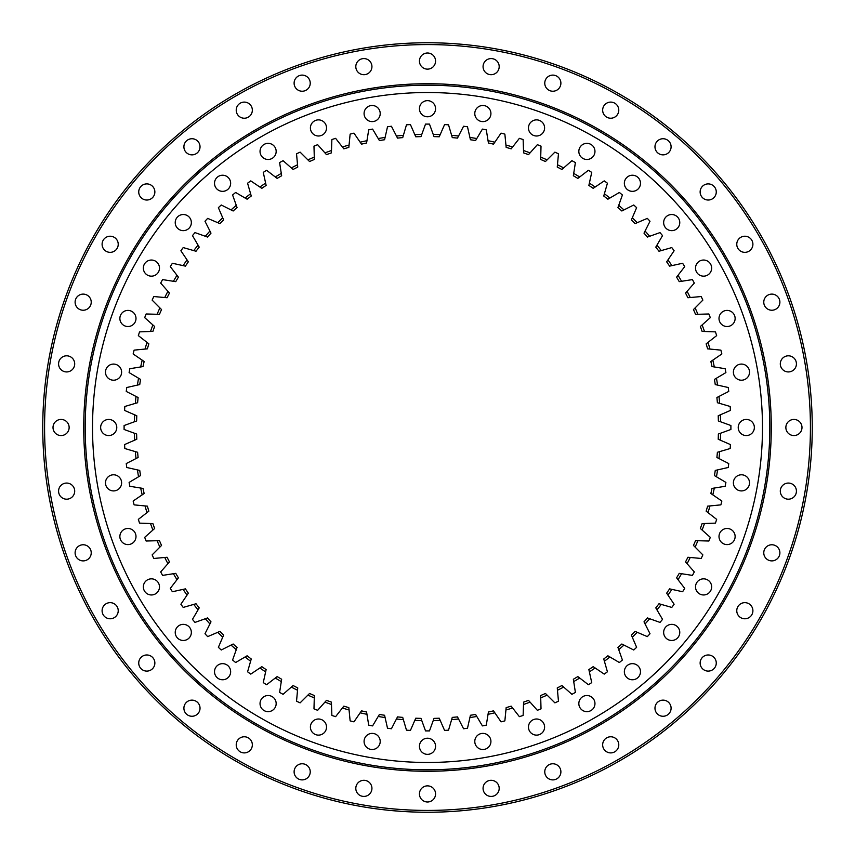 <?xml version="1.0" encoding="UTF-8"?>
<svg xmlns="http://www.w3.org/2000/svg" width="855" height="855" viewBox="0 0 855 855"><rect width="100%" height="100%" fill="white"/><g stroke="black" fill="none" stroke-linecap="round" stroke-linejoin="round"><path stroke-width="1.28" d="M427.5 730.907A303.407 303.407 0 0 1 425.523 730.897L421.772 720.583A293.147 293.147 0 0 1 414.814 720.37L410.421 730.427A303.407 303.407 0 0 1 406.478 730.17L403.378 719.654A293.147 293.147 0 0 1 396.442 718.991L391.43 728.749A303.407 303.407 0 0 1 387.518 728.257L385.092 717.559A293.147 293.147 0 0 1 378.209 716.469L372.588 725.895A303.407 303.407 0 0 1 368.708 725.158L366.955 714.32A293.147 293.147 0 0 1 360.158 712.803L353.959 721.855A303.407 303.407 0 0 1 350.133 720.872L349.064 709.96A293.147 293.147 0 0 1 342.374 708.015L335.62 716.661A303.407 303.407 0 0 1 331.868 715.443L331.484 704.477A293.147 293.147 0 0 1 324.932 702.115L317.643 710.313A303.407 303.407 0 0 1 313.977 708.87L314.287 697.894A293.147 293.147 0 0 1 307.886 695.126L300.105 702.863A303.407 303.407 0 0 1 296.535 701.186L297.529 690.252A293.147 293.147 0 0 1 291.32 687.089L283.069 694.313A303.407 303.407 0 0 1 279.606 692.422L281.284 681.574A293.147 293.147 0 0 1 275.289 678.026L266.6 684.727A303.407 303.407 0 0 1 263.265 682.611L265.627 671.891A293.147 293.147 0 0 1 259.856 667.979L250.761 674.114A303.407 303.407 0 0 1 247.576 671.795L250.601 661.246A293.147 293.147 0 0 1 245.086 656.971L235.627 662.529A303.407 303.407 0 0 1 232.592 660.017L236.269 649.682A293.147 293.147 0 0 1 231.042 645.065L221.253 650.014A303.407 303.407 0 0 1 218.378 647.321L222.695 637.232A293.147 293.147 0 0 1 217.769 632.305L207.68 636.622A303.407 303.407 0 0 1 204.986 633.747L209.935 623.958A293.147 293.147 0 0 1 205.318 618.731L194.983 622.408A303.407 303.407 0 0 1 192.471 619.373L198.029 609.914A293.147 293.147 0 0 1 193.754 604.399L183.205 607.424A303.407 303.407 0 0 1 180.886 604.239L187.021 595.144A293.147 293.147 0 0 1 183.109 589.373L172.389 591.735A303.407 303.407 0 0 1 170.273 588.4L176.974 579.711A293.147 293.147 0 0 1 173.426 573.716L162.578 575.394A303.407 303.407 0 0 1 160.687 571.931L167.911 563.68A293.147 293.147 0 0 1 164.748 557.471L153.815 558.465A303.407 303.407 0 0 1 152.137 554.895L159.874 547.115A293.147 293.147 0 0 1 157.106 540.713L146.13 541.023A303.407 303.407 0 0 1 144.687 537.357L152.885 530.068A293.147 293.147 0 0 1 150.523 523.517L139.557 523.132A303.407 303.407 0 0 1 138.339 519.38L146.985 512.626A293.147 293.147 0 0 1 145.04 505.936L134.128 504.867A303.407 303.407 0 0 1 133.145 501.041L142.197 494.842A293.147 293.147 0 0 1 140.68 488.045L129.842 486.292A303.407 303.407 0 0 1 129.105 482.412L138.531 476.791A293.147 293.147 0 0 1 137.441 469.908L126.743 467.482A303.407 303.407 0 0 1 126.251 463.57L136.009 458.558A293.147 293.147 0 0 1 135.347 451.622L124.83 448.522A303.407 303.407 0 0 1 124.574 444.579L134.63 440.186A293.147 293.147 0 0 1 134.417 433.229L124.103 429.477A303.407 303.407 0 0 1 124.103 425.523L134.417 421.772A293.147 293.147 0 0 1 134.63 414.814L124.574 410.421A303.407 303.407 0 0 1 124.83 406.478L135.347 403.378A293.147 293.147 0 0 1 136.009 396.442L126.251 391.43A303.407 303.407 0 0 1 126.743 387.518L137.441 385.092A293.147 293.147 0 0 1 138.531 378.209L129.105 372.588A303.407 303.407 0 0 1 129.842 368.708L140.68 366.955A293.147 293.147 0 0 1 142.197 360.158L133.145 353.959A303.407 303.407 0 0 1 134.128 350.133L145.04 349.064A293.147 293.147 0 0 1 146.985 342.374L138.339 335.62A303.407 303.407 0 0 1 139.557 331.868L150.523 331.484A293.147 293.147 0 0 1 152.885 324.932L144.687 317.643A303.407 303.407 0 0 1 146.13 313.977L157.106 314.287A293.147 293.147 0 0 1 159.874 307.886L152.137 300.105A303.407 303.407 0 0 1 153.815 296.535L164.748 297.529A293.147 293.147 0 0 1 167.911 291.32L160.687 283.069A303.407 303.407 0 0 1 162.578 279.606L173.426 281.284A293.147 293.147 0 0 1 176.974 275.289L170.273 266.6A303.407 303.407 0 0 1 172.389 263.265L183.109 265.627A293.147 293.147 0 0 1 187.021 259.856L180.886 250.761A303.407 303.407 0 0 1 183.205 247.576L193.754 250.601A293.147 293.147 0 0 1 198.029 245.086L192.471 235.627A303.407 303.407 0 0 1 194.983 232.592L205.318 236.269A293.147 293.147 0 0 1 209.935 231.042L204.986 221.253A303.407 303.407 0 0 1 207.68 218.378L217.769 222.695A293.147 293.147 0 0 1 222.695 217.769L218.378 207.68A303.407 303.407 0 0 1 221.253 204.986L231.042 209.935A293.147 293.147 0 0 1 236.269 205.318L232.592 194.983A303.407 303.407 0 0 1 235.627 192.471L245.086 198.029A293.147 293.147 0 0 1 250.601 193.754L247.576 183.205A303.407 303.407 0 0 1 250.761 180.886L259.856 187.021A293.147 293.147 0 0 1 265.627 183.109L263.265 172.389A303.407 303.407 0 0 1 266.6 170.273L275.289 176.974A293.147 293.147 0 0 1 281.284 173.426L279.606 162.578A303.407 303.407 0 0 1 283.069 160.687L291.32 167.911A293.147 293.147 0 0 1 297.529 164.748L296.535 153.815A303.407 303.407 0 0 1 300.105 152.137L307.886 159.874A293.147 293.147 0 0 1 314.287 157.106L313.977 146.13A303.407 303.407 0 0 1 317.643 144.687L324.932 152.885A293.147 293.147 0 0 1 331.484 150.523L331.868 139.557A303.407 303.407 0 0 1 335.62 138.339L342.374 146.985A293.147 293.147 0 0 1 349.064 145.04L350.133 134.128A303.407 303.407 0 0 1 353.959 133.145L360.158 142.197A293.147 293.147 0 0 1 366.955 140.68L368.708 129.842A303.407 303.407 0 0 1 372.588 129.105L378.209 138.531A293.147 293.147 0 0 1 385.092 137.441L387.518 126.743A303.407 303.407 0 0 1 391.43 126.251L396.442 136.009A293.147 293.147 0 0 1 403.378 135.347L406.478 124.83A303.407 303.407 0 0 1 410.421 124.574L414.814 134.63A293.147 293.147 0 0 1 421.772 134.417L425.523 124.103A303.407 303.407 0 0 1 429.477 124.103L433.229 134.417A293.147 293.147 0 0 1 440.186 134.63L444.579 124.574A303.407 303.407 0 0 1 448.522 124.83L451.622 135.347A293.147 293.147 0 0 1 458.558 136.009L463.57 126.251A303.407 303.407 0 0 1 467.482 126.743L469.908 137.441A293.147 293.147 0 0 1 476.791 138.531L482.412 129.105A303.407 303.407 0 0 1 486.292 129.842L488.045 140.68A293.147 293.147 0 0 1 494.842 142.197L501.041 133.145A303.407 303.407 0 0 1 504.867 134.128L505.936 145.04A293.147 293.147 0 0 1 512.626 146.985L519.38 138.339A303.407 303.407 0 0 1 523.132 139.557L523.517 150.523A293.147 293.147 0 0 1 530.068 152.885L537.357 144.687A303.407 303.407 0 0 1 541.023 146.13L540.713 157.106A293.147 293.147 0 0 1 547.115 159.874L554.895 152.137A303.407 303.407 0 0 1 558.465 153.815L557.471 164.748A293.147 293.147 0 0 1 563.68 167.911L571.931 160.687A303.407 303.407 0 0 1 575.394 162.578L573.716 173.426A293.147 293.147 0 0 1 579.711 176.974L588.4 170.273A303.407 303.407 0 0 1 591.735 172.389L589.373 183.109A293.147 293.147 0 0 1 595.144 187.021L604.239 180.886A303.407 303.407 0 0 1 607.424 183.205L604.399 193.754A293.147 293.147 0 0 1 609.914 198.029L619.373 192.471A303.407 303.407 0 0 1 622.408 194.983L618.731 205.318A293.147 293.147 0 0 1 623.958 209.935L633.747 204.986A303.407 303.407 0 0 1 636.622 207.68L632.305 217.769A293.147 293.147 0 0 1 637.232 222.695L647.321 218.378A303.407 303.407 0 0 1 650.014 221.253L645.065 231.042A293.147 293.147 0 0 1 649.682 236.269L660.017 232.592A303.407 303.407 0 0 1 662.529 235.627L656.971 245.086A293.147 293.147 0 0 1 661.246 250.601L671.795 247.576A303.407 303.407 0 0 1 674.114 250.761L667.979 259.856A293.147 293.147 0 0 1 671.891 265.627L682.611 263.265A303.407 303.407 0 0 1 684.727 266.6L678.026 275.289A293.147 293.147 0 0 1 681.574 281.284L692.422 279.606A303.407 303.407 0 0 1 694.313 283.069L687.089 291.32A293.147 293.147 0 0 1 690.252 297.529L701.186 296.535A303.407 303.407 0 0 1 702.863 300.105L695.126 307.886A293.147 293.147 0 0 1 697.894 314.287L708.87 313.977A303.407 303.407 0 0 1 710.313 317.643L702.115 324.932A293.147 293.147 0 0 1 704.477 331.484L715.443 331.868A303.407 303.407 0 0 1 716.661 335.62L708.015 342.374A293.147 293.147 0 0 1 709.96 349.064L720.872 350.133A303.407 303.407 0 0 1 721.855 353.959L712.803 360.158A293.147 293.147 0 0 1 714.32 366.955L725.158 368.708A303.407 303.407 0 0 1 725.895 372.588L716.469 378.209A293.147 293.147 0 0 1 717.559 385.092L728.257 387.518A303.407 303.407 0 0 1 728.749 391.43L718.991 396.442A293.147 293.147 0 0 1 719.654 403.378L730.17 406.478A303.407 303.407 0 0 1 730.427 410.421L720.37 414.814A293.147 293.147 0 0 1 720.583 421.772L730.897 425.523A303.407 303.407 0 0 1 730.897 429.477L720.583 433.229A293.147 293.147 0 0 1 720.37 440.186L730.427 444.579A303.407 303.407 0 0 1 730.17 448.522L719.654 451.622A293.147 293.147 0 0 1 718.991 458.558L728.749 463.57A303.407 303.407 0 0 1 728.257 467.482L717.559 469.908A293.147 293.147 0 0 1 716.469 476.791L725.895 482.412A303.407 303.407 0 0 1 725.158 486.292L714.32 488.045A293.147 293.147 0 0 1 712.803 494.842L721.855 501.041A303.407 303.407 0 0 1 720.872 504.867L709.96 505.936A293.147 293.147 0 0 1 708.015 512.626L716.661 519.38A303.407 303.407 0 0 1 715.443 523.132L704.477 523.517A293.147 293.147 0 0 1 702.115 530.068L710.313 537.357A303.407 303.407 0 0 1 708.87 541.023L697.894 540.713A293.147 293.147 0 0 1 695.126 547.115L702.863 554.895A303.407 303.407 0 0 1 701.186 558.465L690.252 557.471A293.147 293.147 0 0 1 687.089 563.68L694.313 571.931A303.407 303.407 0 0 1 692.422 575.394L681.574 573.716A293.147 293.147 0 0 1 678.026 579.711L684.727 588.4A303.407 303.407 0 0 1 682.611 591.735L671.891 589.373A293.147 293.147 0 0 1 667.979 595.144L674.114 604.239A303.407 303.407 0 0 1 671.795 607.424L661.246 604.399A293.147 293.147 0 0 1 656.971 609.914L662.529 619.373A303.407 303.407 0 0 1 660.017 622.408L649.682 618.731A293.147 293.147 0 0 1 645.065 623.958L650.014 633.747A303.407 303.407 0 0 1 647.321 636.622L637.232 632.305A293.147 293.147 0 0 1 632.305 637.232L636.622 647.321A303.407 303.407 0 0 1 633.747 650.014L623.958 645.065A293.147 293.147 0 0 1 618.731 649.682L622.408 660.017A303.407 303.407 0 0 1 619.373 662.529L609.914 656.971A293.147 293.147 0 0 1 604.399 661.246L607.424 671.795A303.407 303.407 0 0 1 604.239 674.114L595.144 667.979A293.147 293.147 0 0 1 589.373 671.891L591.735 682.611A303.407 303.407 0 0 1 588.4 684.727L579.711 678.026A293.147 293.147 0 0 1 573.716 681.574L575.394 692.422A303.407 303.407 0 0 1 571.931 694.313L563.68 687.089A293.147 293.147 0 0 1 557.471 690.252L558.465 701.186A303.407 303.407 0 0 1 554.895 702.863L547.115 695.126A293.147 293.147 0 0 1 540.713 697.894L541.023 708.87A303.407 303.407 0 0 1 537.357 710.313L530.068 702.115A293.147 293.147 0 0 1 523.517 704.477L523.132 715.443A303.407 303.407 0 0 1 519.38 716.661L512.626 708.015A293.147 293.147 0 0 1 505.936 709.96L504.867 720.872A303.407 303.407 0 0 1 501.041 721.855L494.842 712.803A293.147 293.147 0 0 1 488.045 714.32L486.292 725.158A303.407 303.407 0 0 1 482.412 725.895L476.791 716.469A293.147 293.147 0 0 1 469.908 717.559L467.482 728.257A303.407 303.407 0 0 1 463.57 728.749L458.558 718.991A293.147 293.147 0 0 1 451.622 719.654L448.522 730.17A303.407 303.407 0 0 1 444.579 730.427L440.186 720.37A293.147 293.147 0 0 1 433.229 720.583L429.477 730.897A303.407 303.407 0 0 1 427.5 730.907M536.534 719.002A8.058 8.058 0 0 1 544.592 727.071A8.058 8.058 0 0 1 536.534 735.129A8.058 8.058 0 0 1 528.476 727.071A8.058 8.058 0 0 1 536.534 719.002M586.893 695.521A8.058 8.058 0 0 1 594.962 703.58A8.058 8.058 0 0 1 586.893 711.649A8.058 8.058 0 0 1 578.835 703.58A8.058 8.058 0 0 1 586.893 695.521M632.411 663.651A8.058 8.058 0 0 1 640.481 671.709A8.058 8.058 0 0 1 632.411 679.768A8.058 8.058 0 0 1 624.353 671.709A8.058 8.058 0 0 1 632.411 663.651M671.709 624.353A8.058 8.058 0 0 1 679.768 632.411A8.058 8.058 0 0 1 671.709 640.481A8.058 8.058 0 0 1 663.651 632.411A8.058 8.058 0 0 1 671.709 624.353M703.58 578.835A8.058 8.058 0 0 1 711.649 586.893A8.058 8.058 0 0 1 703.58 594.962A8.058 8.058 0 0 1 695.521 586.893A8.058 8.058 0 0 1 703.58 578.835M727.071 528.476A8.058 8.058 0 0 1 735.129 536.534A8.058 8.058 0 0 1 727.071 544.592A8.058 8.058 0 0 1 719.002 536.534A8.058 8.058 0 0 1 727.071 528.476M741.445 474.792A8.058 8.058 0 0 1 749.514 482.861A8.058 8.058 0 0 1 741.445 490.92A8.058 8.058 0 0 1 733.387 482.861A8.058 8.058 0 0 1 741.445 474.792M746.297 419.442A8.058 8.058 0 0 1 754.356 427.5A8.058 8.058 0 0 1 746.297 435.558A8.058 8.058 0 0 1 738.228 427.5A8.058 8.058 0 0 1 746.297 419.442M741.445 364.08A8.058 8.058 0 0 1 749.514 372.139A8.058 8.058 0 0 1 741.445 380.208A8.058 8.058 0 0 1 733.387 372.139A8.058 8.058 0 0 1 741.445 364.08M727.071 310.408A8.058 8.058 0 0 1 735.129 318.466A8.058 8.058 0 0 1 727.071 326.524A8.058 8.058 0 0 1 719.002 318.466A8.058 8.058 0 0 1 727.071 310.408M703.58 260.038A8.058 8.058 0 0 1 711.649 268.107A8.058 8.058 0 0 1 703.58 276.165A8.058 8.058 0 0 1 695.521 268.107A8.058 8.058 0 0 1 703.58 260.038M671.709 214.52A8.058 8.058 0 0 1 679.768 222.589A8.058 8.058 0 0 1 671.709 230.647A8.058 8.058 0 0 1 663.651 222.589A8.058 8.058 0 0 1 671.709 214.52M632.411 175.232A8.058 8.058 0 0 1 640.481 183.291A8.058 8.058 0 0 1 632.411 191.349A8.058 8.058 0 0 1 624.353 183.291A8.058 8.058 0 0 1 632.411 175.232M586.893 143.351A8.058 8.058 0 0 1 594.962 151.421A8.058 8.058 0 0 1 586.893 159.479A8.058 8.058 0 0 1 578.835 151.421A8.058 8.058 0 0 1 586.893 143.351M536.534 119.871A8.058 8.058 0 0 1 544.592 127.929A8.058 8.058 0 0 1 536.534 135.998A8.058 8.058 0 0 1 528.476 127.929A8.058 8.058 0 0 1 536.534 119.871M482.861 105.486A8.058 8.058 0 0 1 490.92 113.555A8.058 8.058 0 0 1 482.861 121.613A8.058 8.058 0 0 1 474.792 113.555A8.058 8.058 0 0 1 482.861 105.486M427.5 100.644A8.058 8.058 0 0 1 435.558 108.703A8.058 8.058 0 0 1 427.5 116.772A8.058 8.058 0 0 1 419.442 108.703A8.058 8.058 0 0 1 427.5 100.644M372.139 105.486A8.058 8.058 0 0 1 380.208 113.555A8.058 8.058 0 0 1 372.139 121.613A8.058 8.058 0 0 1 364.08 113.555A8.058 8.058 0 0 1 372.139 105.486M318.466 119.871A8.058 8.058 0 0 1 326.524 127.929A8.058 8.058 0 0 1 318.466 135.998A8.058 8.058 0 0 1 310.408 127.929A8.058 8.058 0 0 1 318.466 119.871M268.107 143.351A8.058 8.058 0 0 1 276.165 151.421A8.058 8.058 0 0 1 268.107 159.479A8.058 8.058 0 0 1 260.038 151.421A8.058 8.058 0 0 1 268.107 143.351M222.589 175.232A8.058 8.058 0 0 1 230.647 183.291A8.058 8.058 0 0 1 222.589 191.349A8.058 8.058 0 0 1 214.52 183.291A8.058 8.058 0 0 1 222.589 175.232M183.291 214.52A8.058 8.058 0 0 1 191.349 222.589A8.058 8.058 0 0 1 183.291 230.647A8.058 8.058 0 0 1 175.232 222.589A8.058 8.058 0 0 1 183.291 214.52M151.421 260.038A8.058 8.058 0 0 1 159.479 268.107A8.058 8.058 0 0 1 151.421 276.165A8.058 8.058 0 0 1 143.351 268.107A8.058 8.058 0 0 1 151.421 260.038M127.929 310.408A8.058 8.058 0 0 1 135.998 318.466A8.058 8.058 0 0 1 127.929 326.524A8.058 8.058 0 0 1 119.871 318.466A8.058 8.058 0 0 1 127.929 310.408M113.555 364.08A8.058 8.058 0 0 1 121.613 372.139A8.058 8.058 0 0 1 113.555 380.208A8.058 8.058 0 0 1 105.486 372.139A8.058 8.058 0 0 1 113.555 364.08M108.703 419.442A8.058 8.058 0 0 1 116.772 427.5A8.058 8.058 0 0 1 108.703 435.558A8.058 8.058 0 0 1 100.644 427.5A8.058 8.058 0 0 1 108.703 419.442M113.555 474.792A8.058 8.058 0 0 1 121.613 482.861A8.058 8.058 0 0 1 113.555 490.92A8.058 8.058 0 0 1 105.486 482.861A8.058 8.058 0 0 1 113.555 474.792M127.929 528.476A8.058 8.058 0 0 1 135.998 536.534A8.058 8.058 0 0 1 127.929 544.592A8.058 8.058 0 0 1 119.871 536.534A8.058 8.058 0 0 1 127.929 528.476M151.421 578.835A8.058 8.058 0 0 1 159.479 586.893A8.058 8.058 0 0 1 151.421 594.962A8.058 8.058 0 0 1 143.351 586.893A8.058 8.058 0 0 1 151.421 578.835M183.291 624.353A8.058 8.058 0 0 1 191.349 632.411A8.058 8.058 0 0 1 183.291 640.481A8.058 8.058 0 0 1 175.232 632.411A8.058 8.058 0 0 1 183.291 624.353M222.589 663.651A8.058 8.058 0 0 1 230.647 671.709A8.058 8.058 0 0 1 222.589 679.768A8.058 8.058 0 0 1 214.52 671.709A8.058 8.058 0 0 1 222.589 663.651M268.107 695.521A8.058 8.058 0 0 1 276.165 703.58A8.058 8.058 0 0 1 268.107 711.649A8.058 8.058 0 0 1 260.038 703.58A8.058 8.058 0 0 1 268.107 695.521M318.466 719.002A8.058 8.058 0 0 1 326.524 727.071A8.058 8.058 0 0 1 318.466 735.129A8.058 8.058 0 0 1 310.408 727.071A8.058 8.058 0 0 1 318.466 719.002M372.139 733.387A8.058 8.058 0 0 1 380.208 741.445A8.058 8.058 0 0 1 372.139 749.514A8.058 8.058 0 0 1 364.08 741.445A8.058 8.058 0 0 1 372.139 733.387M482.861 733.387A8.058 8.058 0 0 1 490.92 741.445A8.058 8.058 0 0 1 482.861 749.514A8.058 8.058 0 0 1 474.792 741.445A8.058 8.058 0 0 1 482.861 733.387M427.5 738.228A8.058 8.058 0 0 1 435.558 746.297A8.058 8.058 0 0 1 427.5 754.356A8.058 8.058 0 0 1 419.442 746.297A8.058 8.058 0 0 1 427.5 738.228M134.417 433.229L136.629 434.03A290.946 290.946 0 0 0 136.789 439.246L134.63 440.186M135.347 451.622L137.612 452.284A290.946 290.946 0 0 0 138.104 457.478L136.009 458.558M137.441 469.908L139.739 470.432A290.946 290.946 0 0 0 140.562 475.583L138.531 476.791M140.68 488.045L143.009 488.419A290.946 290.946 0 0 0 144.142 493.506L142.197 494.842M145.04 505.936L147.391 506.16A290.946 290.946 0 0 0 148.845 511.172L146.985 512.626M150.523 523.517L152.885 523.591A290.946 290.946 0 0 0 154.648 528.508L152.885 530.068M157.106 540.713L159.458 540.649A290.946 290.946 0 0 0 161.531 545.437L159.874 547.115M164.748 557.471L167.088 557.257A290.946 290.946 0 0 0 169.461 561.906L167.911 563.68M173.426 573.716L175.756 573.352A290.946 290.946 0 0 0 178.406 577.841L176.974 579.711M183.109 589.373L185.407 588.871A290.946 290.946 0 0 0 188.346 593.188L187.021 595.144M193.754 604.399L196.019 603.758A290.946 290.946 0 0 0 199.215 607.873L198.029 609.914M205.318 618.731L207.541 617.941A290.946 290.946 0 0 0 210.993 621.852L209.935 623.958M245.086 656.971L247.127 655.785A290.946 290.946 0 0 0 251.242 658.981L250.601 661.246M217.769 632.305L219.938 631.375A290.946 290.946 0 0 0 223.625 635.062L222.695 637.232M231.042 645.065L233.148 644.007A290.946 290.946 0 0 0 237.059 647.459L236.269 649.682M259.856 667.979L261.812 666.654A290.946 290.946 0 0 0 266.129 669.593L265.627 671.891M275.289 678.026L277.159 676.594A290.946 290.946 0 0 0 281.648 679.244L281.284 681.574M291.32 687.089L293.094 685.539A290.946 290.946 0 0 0 297.743 687.912L297.529 690.252M307.886 695.126L309.563 693.469A290.946 290.946 0 0 0 314.351 695.543L314.287 697.894M324.932 702.115L326.492 700.352A290.946 290.946 0 0 0 331.409 702.115L331.484 704.477M342.374 708.015L343.828 706.155A290.946 290.946 0 0 0 348.84 707.609L349.064 709.96M360.158 712.803L361.494 710.858A290.946 290.946 0 0 0 366.581 711.991L366.955 714.32M378.209 716.469L379.417 714.438A290.946 290.946 0 0 0 384.568 715.261L385.092 717.559M396.442 718.991L397.522 716.896A290.946 290.946 0 0 0 402.716 717.388L403.378 719.654M421.772 134.417L420.97 136.629A290.946 290.946 0 0 0 415.754 136.789L414.814 134.63M403.378 135.347L402.716 137.612A290.946 290.946 0 0 0 397.522 138.104L396.442 136.009M385.092 137.441L384.568 139.739A290.946 290.946 0 0 0 379.417 140.562L378.209 138.531M366.955 140.68L366.581 143.009A290.946 290.946 0 0 0 361.494 144.142L360.158 142.197M349.064 145.04L348.84 147.391A290.946 290.946 0 0 0 343.828 148.845L342.374 146.985M331.484 150.523L331.409 152.885A290.946 290.946 0 0 0 326.492 154.648L324.932 152.885M314.287 157.106L314.351 159.458A290.946 290.946 0 0 0 309.563 161.531L307.886 159.874M297.529 164.748L297.743 167.088A290.946 290.946 0 0 0 293.094 169.461L291.32 167.911M281.284 173.426L281.648 175.756A290.946 290.946 0 0 0 277.159 178.406L275.289 176.974M265.627 183.109L266.129 185.407A290.946 290.946 0 0 0 261.812 188.346L259.856 187.021M222.695 217.769L223.625 219.938A290.946 290.946 0 0 0 219.938 223.625L217.769 222.695M236.269 205.318L237.059 207.541A290.946 290.946 0 0 0 233.148 210.993L231.042 209.935M250.601 193.754L251.242 196.019A290.946 290.946 0 0 0 247.127 199.215L245.086 198.029M198.029 245.086L199.215 247.127A290.946 290.946 0 0 0 196.019 251.242L193.754 250.601M209.935 231.042L210.993 233.148A290.946 290.946 0 0 0 207.541 237.059L205.318 236.269M187.021 259.856L188.346 261.812A290.946 290.946 0 0 0 185.407 266.129L183.109 265.627M176.974 275.289L178.406 277.159A290.946 290.946 0 0 0 175.756 281.648L173.426 281.284M167.911 291.32L169.461 293.094A290.946 290.946 0 0 0 167.088 297.743L164.748 297.529M159.874 307.886L161.531 309.563A290.946 290.946 0 0 0 159.458 314.351L157.106 314.287M152.885 324.932L154.648 326.492A290.946 290.946 0 0 0 152.885 331.409L150.523 331.484M146.985 342.374L148.845 343.828A290.946 290.946 0 0 0 147.391 348.84L145.04 349.064M142.197 360.158L144.142 361.494A290.946 290.946 0 0 0 143.009 366.581L140.68 366.955M138.531 378.209L140.562 379.417A290.946 290.946 0 0 0 139.739 384.568L137.441 385.092M136.009 396.442L138.104 397.522A290.946 290.946 0 0 0 137.612 402.716L135.347 403.378M134.63 414.814L136.789 415.754A290.946 290.946 0 0 0 136.629 420.97L134.417 421.772M719.654 403.378L717.388 402.716A290.946 290.946 0 0 0 716.896 397.522L718.991 396.442M717.559 385.092L715.261 384.568A290.946 290.946 0 0 0 714.438 379.417L716.469 378.209M714.32 366.955L711.991 366.581A290.946 290.946 0 0 0 710.858 361.494L712.803 360.158M709.96 349.064L707.609 348.84A290.946 290.946 0 0 0 706.155 343.828L708.015 342.374M704.477 331.484L702.115 331.409A290.946 290.946 0 0 0 700.352 326.492L702.115 324.932M697.894 314.287L695.543 314.351A290.946 290.946 0 0 0 693.469 309.563L695.126 307.886M690.252 297.529L687.912 297.743A290.946 290.946 0 0 0 685.539 293.094L687.089 291.32M681.574 281.284L679.244 281.648A290.946 290.946 0 0 0 676.594 277.159L678.026 275.289M671.891 265.627L669.593 266.129A290.946 290.946 0 0 0 666.654 261.812L667.979 259.856M637.232 222.695L635.062 223.625A290.946 290.946 0 0 0 631.375 219.938L632.305 217.769M649.682 236.269L647.459 237.059A290.946 290.946 0 0 0 644.007 233.148L645.065 231.042M661.246 250.601L658.981 251.242A290.946 290.946 0 0 0 655.785 247.127L656.971 245.086M609.914 198.029L607.873 199.215A290.946 290.946 0 0 0 603.758 196.019L604.399 193.754M623.958 209.935L621.852 210.993A290.946 290.946 0 0 0 617.941 207.541L618.731 205.318M595.144 187.021L593.188 188.346A290.946 290.946 0 0 0 588.871 185.407L589.373 183.109M579.711 176.974L577.841 178.406A290.946 290.946 0 0 0 573.352 175.756L573.716 173.426M563.68 167.911L561.906 169.461A290.946 290.946 0 0 0 557.257 167.088L557.471 164.748M547.115 159.874L545.437 161.531A290.946 290.946 0 0 0 540.649 159.458L540.713 157.106M530.068 152.885L528.508 154.648A290.946 290.946 0 0 0 523.591 152.885L523.517 150.523M512.626 146.985L511.172 148.845A290.946 290.946 0 0 0 506.16 147.391L505.936 145.04M494.842 142.197L493.506 144.142A290.946 290.946 0 0 0 488.419 143.009L488.045 140.68M476.791 138.531L475.583 140.562A290.946 290.946 0 0 0 470.432 139.739L469.908 137.441M458.558 136.009L457.478 138.104A290.946 290.946 0 0 0 452.284 137.612L451.622 135.347M440.186 134.63L439.246 136.789A290.946 290.946 0 0 0 434.03 136.629L433.229 134.417M451.622 719.654L452.284 717.388A290.946 290.946 0 0 0 457.478 716.896L458.558 718.991M469.908 717.559L470.432 715.261A290.946 290.946 0 0 0 475.583 714.438L476.791 716.469M488.045 714.32L488.419 711.991A290.946 290.946 0 0 0 493.506 710.858L494.842 712.803M505.936 709.96L506.16 707.609A290.946 290.946 0 0 0 511.172 706.155L512.626 708.015M523.517 704.477L523.591 702.115A290.946 290.946 0 0 0 528.508 700.352L530.068 702.115M540.713 697.894L540.649 695.543A290.946 290.946 0 0 0 545.437 693.469L547.115 695.126M557.471 690.252L557.257 687.912A290.946 290.946 0 0 0 561.906 685.539L563.68 687.089M573.716 681.574L573.352 679.244A290.946 290.946 0 0 0 577.841 676.594L579.711 678.026M589.373 671.891L588.871 669.593A290.946 290.946 0 0 0 593.188 666.654L595.144 667.979M604.399 661.246L603.758 658.981A290.946 290.946 0 0 0 607.873 655.785L609.914 656.971M645.065 623.958L644.007 621.852A290.946 290.946 0 0 0 647.459 617.941L649.682 618.731M618.731 649.682L617.941 647.459A290.946 290.946 0 0 0 621.852 644.007L623.958 645.065M632.305 637.232L631.375 635.062A290.946 290.946 0 0 0 635.062 631.375L637.232 632.305M656.971 609.914L655.785 607.873A290.946 290.946 0 0 0 658.981 603.758L661.246 604.399M667.979 595.144L666.654 593.188A290.946 290.946 0 0 0 669.593 588.871L671.891 589.373M678.026 579.711L676.594 577.841A290.946 290.946 0 0 0 679.244 573.352L681.574 573.716M687.089 563.68L685.539 561.906A290.946 290.946 0 0 0 687.912 557.257L690.252 557.471M695.126 547.115L693.469 545.437A290.946 290.946 0 0 0 695.543 540.649L697.894 540.713M702.115 530.068L700.352 528.508A290.946 290.946 0 0 0 702.115 523.591L704.477 523.517M708.015 512.626L706.155 511.172A290.946 290.946 0 0 0 707.609 506.16L709.96 505.936M712.803 494.842L710.858 493.506A290.946 290.946 0 0 0 711.991 488.419L714.32 488.045M716.469 476.791L714.438 475.583A290.946 290.946 0 0 0 715.261 470.432L717.559 469.908M718.991 458.558L716.896 457.478A290.946 290.946 0 0 0 717.388 452.284L719.654 451.622M720.37 440.186L718.211 439.246A290.946 290.946 0 0 0 718.371 434.03L720.583 433.229M720.583 421.772L718.371 420.97A290.946 290.946 0 0 0 718.211 415.754L720.37 414.814M414.814 720.37L415.754 718.211A290.946 290.946 0 0 0 420.97 718.371L421.772 720.583M433.229 720.583L434.03 718.371A290.946 290.946 0 0 0 439.246 718.211L440.186 720.37M810.177 467.386L810.476 464.404M810.593 463.111L810.967 458.953M467.386 44.823L464.404 44.524M463.111 44.407L454.262 43.68M44.823 387.614L44.524 390.596M44.407 391.889L43.68 400.738M387.614 810.177L390.596 810.476M391.889 810.593L400.738 811.32M552.822 763.772A8.058 8.058 0 0 1 560.891 771.83A8.058 8.058 0 0 1 552.822 779.888A8.058 8.058 0 0 1 544.763 771.83A8.058 8.058 0 0 1 552.822 763.772M610.716 736.775A8.058 8.058 0 0 1 618.774 744.833A8.058 8.058 0 0 1 610.716 752.902A8.058 8.058 0 0 1 602.657 744.833A8.058 8.058 0 0 1 610.716 736.775M663.031 700.138A8.058 8.058 0 0 1 671.1 708.197A8.058 8.058 0 0 1 663.031 716.266A8.058 8.058 0 0 1 654.973 708.197A8.058 8.058 0 0 1 663.031 700.138M700.138 663.031A8.058 8.058 0 0 1 708.197 654.973A8.058 8.058 0 0 1 716.266 663.031A8.058 8.058 0 0 1 708.197 671.1A8.058 8.058 0 0 1 700.138 663.031M736.775 610.716A8.058 8.058 0 0 1 744.833 602.657A8.058 8.058 0 0 1 752.902 610.716A8.058 8.058 0 0 1 744.833 618.774A8.058 8.058 0 0 1 736.775 610.716M763.772 552.822A8.058 8.058 0 0 1 771.83 544.763A8.058 8.058 0 0 1 779.888 552.822A8.058 8.058 0 0 1 771.83 560.891A8.058 8.058 0 0 1 763.772 552.822M780.305 491.133A8.058 8.058 0 0 1 788.363 483.064A8.058 8.058 0 0 1 796.422 491.133A8.058 8.058 0 0 1 788.363 499.192A8.058 8.058 0 0 1 780.305 491.133M785.863 427.5A8.058 8.058 0 0 1 793.932 419.442A8.058 8.058 0 0 1 801.99 427.5A8.058 8.058 0 0 1 793.932 435.558A8.058 8.058 0 0 1 785.863 427.5M780.305 363.867A8.058 8.058 0 0 1 788.363 355.808A8.058 8.058 0 0 1 796.422 363.867A8.058 8.058 0 0 1 788.363 371.936A8.058 8.058 0 0 1 780.305 363.867M763.772 302.178A8.058 8.058 0 0 1 771.83 294.109A8.058 8.058 0 0 1 779.888 302.178A8.058 8.058 0 0 1 771.83 310.237A8.058 8.058 0 0 1 763.772 302.178M736.775 244.284A8.058 8.058 0 0 1 744.833 236.226A8.058 8.058 0 0 1 752.902 244.284A8.058 8.058 0 0 1 744.833 252.343A8.058 8.058 0 0 1 736.775 244.284M700.138 191.969A8.058 8.058 0 0 1 708.197 183.9A8.058 8.058 0 0 1 716.266 191.969A8.058 8.058 0 0 1 708.197 200.027A8.058 8.058 0 0 1 700.138 191.969M663.031 138.734A8.058 8.058 0 0 1 671.1 146.804A8.058 8.058 0 0 1 663.031 154.862A8.058 8.058 0 0 1 654.973 146.804A8.058 8.058 0 0 1 663.031 138.734M610.716 102.098A8.058 8.058 0 0 1 618.774 110.167A8.058 8.058 0 0 1 610.716 118.225A8.058 8.058 0 0 1 602.657 110.167A8.058 8.058 0 0 1 610.716 102.098M552.822 75.112A8.058 8.058 0 0 1 560.891 83.17A8.058 8.058 0 0 1 552.822 91.229A8.058 8.058 0 0 1 544.763 83.17A8.058 8.058 0 0 1 552.822 75.112M491.133 58.578A8.058 8.058 0 0 1 499.192 66.637A8.058 8.058 0 0 1 491.133 74.695A8.058 8.058 0 0 1 483.064 66.637A8.058 8.058 0 0 1 491.133 58.578M427.5 53.01A8.058 8.058 0 0 1 435.558 61.068A8.058 8.058 0 0 1 427.5 69.137A8.058 8.058 0 0 1 419.442 61.068A8.058 8.058 0 0 1 427.5 53.01M363.867 58.578A8.058 8.058 0 0 1 371.936 66.637A8.058 8.058 0 0 1 363.867 74.695A8.058 8.058 0 0 1 355.808 66.637A8.058 8.058 0 0 1 363.867 58.578M302.178 75.112A8.058 8.058 0 0 1 310.237 83.17A8.058 8.058 0 0 1 302.178 91.229A8.058 8.058 0 0 1 294.109 83.17A8.058 8.058 0 0 1 302.178 75.112M244.284 102.098A8.058 8.058 0 0 1 252.343 110.167A8.058 8.058 0 0 1 244.284 118.225A8.058 8.058 0 0 1 236.226 110.167A8.058 8.058 0 0 1 244.284 102.098M191.969 138.734A8.058 8.058 0 0 1 200.027 146.804A8.058 8.058 0 0 1 191.969 154.862A8.058 8.058 0 0 1 183.9 146.804A8.058 8.058 0 0 1 191.969 138.734M138.734 191.969A8.058 8.058 0 0 1 146.804 183.9A8.058 8.058 0 0 1 154.862 191.969A8.058 8.058 0 0 1 146.804 200.027A8.058 8.058 0 0 1 138.734 191.969M102.098 244.284A8.058 8.058 0 0 1 110.167 236.226A8.058 8.058 0 0 1 118.225 244.284A8.058 8.058 0 0 1 110.167 252.343A8.058 8.058 0 0 1 102.098 244.284M75.112 302.178A8.058 8.058 0 0 1 83.17 294.109A8.058 8.058 0 0 1 91.229 302.178A8.058 8.058 0 0 1 83.17 310.237A8.058 8.058 0 0 1 75.112 302.178M58.578 363.867A8.058 8.058 0 0 1 66.637 355.808A8.058 8.058 0 0 1 74.695 363.867A8.058 8.058 0 0 1 66.637 371.936A8.058 8.058 0 0 1 58.578 363.867M53.01 427.5A8.058 8.058 0 0 1 61.068 419.442A8.058 8.058 0 0 1 69.137 427.5A8.058 8.058 0 0 1 61.068 435.558A8.058 8.058 0 0 1 53.01 427.5M58.578 491.133A8.058 8.058 0 0 1 66.637 483.064A8.058 8.058 0 0 1 74.695 491.133A8.058 8.058 0 0 1 66.637 499.192A8.058 8.058 0 0 1 58.578 491.133M75.112 552.822A8.058 8.058 0 0 1 83.17 544.763A8.058 8.058 0 0 1 91.229 552.822A8.058 8.058 0 0 1 83.17 560.891A8.058 8.058 0 0 1 75.112 552.822M102.098 610.716A8.058 8.058 0 0 1 110.167 602.657A8.058 8.058 0 0 1 118.225 610.716A8.058 8.058 0 0 1 110.167 618.774A8.058 8.058 0 0 1 102.098 610.716M138.734 663.031A8.058 8.058 0 0 1 146.804 654.973A8.058 8.058 0 0 1 154.862 663.031A8.058 8.058 0 0 1 146.804 671.1A8.058 8.058 0 0 1 138.734 663.031M191.969 700.138A8.058 8.058 0 0 1 200.027 708.197A8.058 8.058 0 0 1 191.969 716.266A8.058 8.058 0 0 1 183.9 708.197A8.058 8.058 0 0 1 191.969 700.138M244.284 736.775A8.058 8.058 0 0 1 252.343 744.833A8.058 8.058 0 0 1 244.284 752.902A8.058 8.058 0 0 1 236.226 744.833A8.058 8.058 0 0 1 244.284 736.775M302.178 763.772A8.058 8.058 0 0 1 310.237 771.83A8.058 8.058 0 0 1 302.178 779.888A8.058 8.058 0 0 1 294.109 771.83A8.058 8.058 0 0 1 302.178 763.772M363.867 780.305A8.058 8.058 0 0 1 371.936 788.363A8.058 8.058 0 0 1 363.867 796.422A8.058 8.058 0 0 1 355.808 788.363A8.058 8.058 0 0 1 363.867 780.305M491.133 780.305A8.058 8.058 0 0 1 499.192 788.363A8.058 8.058 0 0 1 491.133 796.422A8.058 8.058 0 0 1 483.064 788.363A8.058 8.058 0 0 1 491.133 780.305M427.5 785.863A8.058 8.058 0 0 1 435.558 793.932A8.058 8.058 0 0 1 427.5 801.99A8.058 8.058 0 0 1 419.442 793.932A8.058 8.058 0 0 1 427.5 785.863M427.5 44.578A382.922 382.922 0 0 0 44.578 427.5A382.922 382.922 0 0 0 427.5 810.422A382.922 382.922 0 0 0 810.422 427.5A382.922 382.922 0 0 0 427.5 44.578M395.138 810.882L387.86 810.198M44.118 395.138L44.802 387.86M427.5 42.75A384.75 384.75 0 0 0 42.75 427.5A384.75 384.75 0 0 0 427.5 812.25A384.75 384.75 0 0 0 812.25 427.5A384.75 384.75 0 0 0 427.5 42.75M427.5 83.726A343.774 343.774 0 0 1 771.274 427.5A343.774 343.774 0 0 1 427.5 771.274A343.774 343.774 0 0 1 83.726 427.5A343.774 343.774 0 0 1 427.5 83.726M810.882 459.862L810.198 467.14M459.862 44.118L467.14 44.802M92.522 427.5A334.978 334.978 0 0 0 427.5 762.478A334.978 334.978 0 0 0 762.478 427.5A334.978 334.978 0 0 0 427.5 92.522A334.978 334.978 0 0 0 92.522 427.5M769.81 427.5A342.31 342.31 0 0 0 427.5 85.19A342.31 342.31 0 0 0 85.19 427.5A342.31 342.31 0 0 0 427.5 769.81A342.31 342.31 0 0 0 769.81 427.5"/></g></svg>
